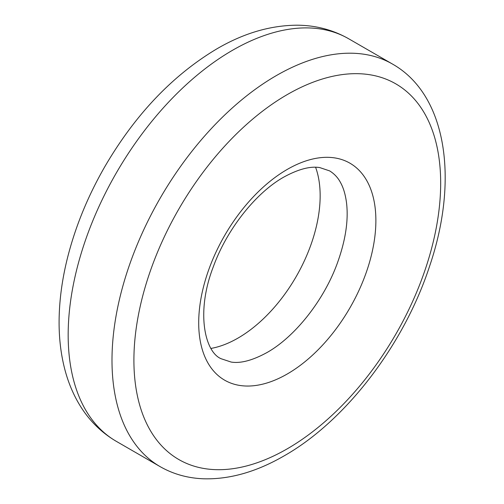 <?xml version="1.0" encoding="UTF-8"?>
<svg xmlns="http://www.w3.org/2000/svg" width="504" height="504" viewBox="0 0 504 504"><rect width="100%" height="100%" fill="white"/><g stroke="black" fill="none" stroke-linecap="round" stroke-linejoin="round"><path stroke-width="0.76" d="M315.605 167.278A116.203 67.089 -60 0 1 237.982 338.102A116.203 67.089 -60 0 1 211.031 348.415M287.286 169.394A125.282 72.33 -60 0 1 375.877 220.538A125.282 72.33 -60 0 1 287.286 373.974A125.282 72.33 -60 0 1 198.702 322.831A125.282 72.33 -60 0 1 287.286 169.394M392.534 64.084C446.878 94.891 459.018 179.865 429.578 266.257C404.038 344.547 345.813 420.897 284.08 455.893C256.542 471.826 229.78 479.462 203.799 478.8C187.872 478.227 173.313 474.176 160.127 466.635A232.413 134.184 -60 0 1 124.501 280.4A232.413 134.184 -60 0 1 276.331 75.594A232.413 134.184 -60 0 1 392.534 64.084L348.711 38.783A232.413 134.184 -60 0 0 232.508 50.293A232.413 134.184 -60 0 0 80.678 255.1A232.413 134.184 -60 0 0 116.304 441.334C100.63 432.136 88.074 419.448 78.637 403.263C72.595 392.881 67.977 381.534 64.777 369.23C61.034 354.797 59.138 339.444 59.094 323.171C59.05 302.154 61.86 280.369 67.511 257.809C75.348 226.787 87.69 196.566 104.536 167.158C135.015 114.786 172.507 75.317 217.016 48.762C243.728 33.188 270.446 25.339 297.171 25.2C315.806 25.32 332.986 29.849 348.711 38.783M287.286 94.569A216.915 125.238 120 0 0 133.906 360.24A216.915 125.238 120 0 0 287.286 448.799A216.915 125.238 120 0 0 440.672 183.128A216.915 125.238 120 0 0 287.286 94.569M283.802 177.093C298.305 169.168 310.294 165.999 319.782 167.593L329.622 170.887C336.181 174.932 339.242 180.142 340.414 182.372C343.451 187.727 345.505 194.689 346.576 203.263C348.566 220.714 345.467 240.736 337.283 263.327C323.7 300.775 294.632 337.05 266.981 352.542C252.548 360.429 240.603 363.604 231.134 362.055L221.162 358.747C204.844 352.088 195.659 312.115 213.368 266.654C226.907 229.087 256.063 192.629 283.802 177.093M160.127 466.635L116.304 441.334"/></g></svg>

